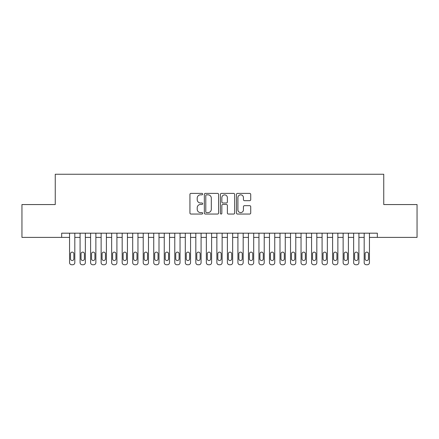<?xml version="1.0" encoding="UTF-8"?>
<svg xmlns="http://www.w3.org/2000/svg" width="439" height="439" viewBox="0 0 439 439"><rect width="100%" height="100%" fill="white"/><g stroke="black" fill="none" stroke-linecap="round" stroke-linejoin="round"><path stroke-width="0.66" d="M202.664 194.109A0.724 0.724 0 0 0 201.94 193.39L190.97 193.39A1.032 1.032 0 0 0 189.933 194.422L189.933 213.014A1.032 1.032 0 0 0 190.97 214.045L201.94 214.045A0.724 0.724 0 0 0 202.664 213.321A0.724 0.724 0 0 0 201.94 212.597L200.524 212.597A3.303 3.303 0 0 1 197.215 209.293L197.215 207.746A3.303 3.303 0 0 1 200.524 204.442L201.94 204.442A0.724 0.724 0 0 0 202.664 203.718A0.724 0.724 0 0 0 201.94 202.994L200.524 202.994A3.303 3.303 0 0 1 197.215 199.69L197.215 198.143A3.303 3.303 0 0 1 200.524 194.834L201.94 194.834A0.724 0.724 0 0 0 202.664 194.109M249.681 200.672A1.032 1.032 0 0 0 250.718 199.635L250.718 194.422A1.032 1.032 0 0 0 249.681 193.39L237.499 193.39A1.032 1.032 0 0 0 236.462 194.422L236.462 213.014A1.032 1.032 0 0 0 237.499 214.045L249.681 214.045A1.032 1.032 0 0 0 250.718 213.014L250.718 206.714A1.032 1.032 0 0 0 249.681 205.677L244.468 205.677A1.032 1.032 0 0 0 243.436 206.714L243.436 209.837A2.76 2.76 0 0 1 240.671 212.597A2.76 2.76 0 0 1 237.911 209.837L237.911 197.599A2.76 2.76 0 0 1 240.671 194.834A2.76 2.76 0 0 1 243.436 197.599L243.436 199.635A1.032 1.032 0 0 0 244.468 200.672L249.681 200.672M377.331 237.389L377.331 233.18L61.669 233.18L61.669 237.389L69.56 237.389L69.56 262.643A2.102 2.102 0 0 0 71.667 264.744L72.72 264.744A2.102 2.102 0 0 0 74.822 262.643L74.822 237.389L80.085 237.389L80.085 262.643A2.102 2.102 0 0 0 82.186 264.744L83.24 264.744A2.102 2.102 0 0 0 85.347 262.643L85.347 237.389L90.604 237.389L90.604 262.643A2.102 2.102 0 0 0 92.711 264.744L93.765 264.744A2.102 2.102 0 0 0 95.867 262.643L95.867 237.389L101.129 237.389L101.129 262.643A2.102 2.102 0 0 0 103.231 264.744L104.284 264.744A2.102 2.102 0 0 0 106.386 262.643L106.386 237.389L111.649 237.389L111.649 262.643A2.102 2.102 0 0 0 113.756 264.744L114.804 264.744A2.102 2.102 0 0 0 116.911 262.643L116.911 237.389L122.174 237.389L122.174 262.643A2.102 2.102 0 0 0 124.275 264.744L125.329 264.744A2.102 2.102 0 0 0 127.431 262.643L127.431 237.389L132.693 237.389L132.693 262.643A2.102 2.102 0 0 0 134.8 264.744L135.849 264.744A2.102 2.102 0 0 0 137.956 262.643L137.956 237.389L143.218 237.389L143.218 262.643A2.102 2.102 0 0 0 145.32 264.744L146.374 264.744A2.102 2.102 0 0 0 148.475 262.643L148.475 237.389L153.738 237.389L153.738 262.643A2.102 2.102 0 0 0 155.84 264.744L156.893 264.744A2.102 2.102 0 0 0 159 262.643L159 237.389L164.257 237.389L164.257 262.643A2.102 2.102 0 0 0 166.365 264.744L167.418 264.744A2.102 2.102 0 0 0 169.52 262.643L169.52 237.389L174.782 237.389L174.782 262.643A2.102 2.102 0 0 0 176.884 264.744L177.938 264.744A2.102 2.102 0 0 0 180.045 262.643L180.045 237.389L185.302 237.389L185.302 262.643A2.102 2.102 0 0 0 187.409 264.744L188.463 264.744A2.102 2.102 0 0 0 190.564 262.643L190.564 237.389L195.827 237.389L195.827 262.643A2.102 2.102 0 0 0 197.929 264.744L198.982 264.744A2.102 2.102 0 0 0 201.084 262.643L201.084 237.389L206.346 237.389L206.346 262.643A2.102 2.102 0 0 0 208.454 264.744L209.502 264.744A2.102 2.102 0 0 0 211.609 262.643L211.609 237.389L216.871 237.389L216.871 262.643A2.102 2.102 0 0 0 218.973 264.744L220.027 264.744A2.102 2.102 0 0 0 222.129 262.643L222.129 237.389L227.391 237.389L227.391 262.643A2.102 2.102 0 0 0 229.498 264.744L230.546 264.744A2.102 2.102 0 0 0 232.654 262.643L232.654 237.389L237.916 237.389L237.916 262.643A2.102 2.102 0 0 0 240.018 264.744L241.071 264.744A2.102 2.102 0 0 0 243.173 262.643L243.173 237.389L248.436 237.389L248.436 262.643A2.102 2.102 0 0 0 250.537 264.744L251.591 264.744A2.102 2.102 0 0 0 253.698 262.643L253.698 237.389L258.955 237.389L258.955 262.643A2.102 2.102 0 0 0 261.062 264.744L262.116 264.744A2.102 2.102 0 0 0 264.218 262.643L264.218 237.389L269.48 237.389L269.48 262.643A2.102 2.102 0 0 0 271.582 264.744L272.635 264.744A2.102 2.102 0 0 0 274.743 262.643L274.743 237.389L280 237.389L280 262.643A2.102 2.102 0 0 0 282.107 264.744L283.16 264.744A2.102 2.102 0 0 0 285.262 262.643L285.262 237.389L290.525 237.389L290.525 262.643A2.102 2.102 0 0 0 292.626 264.744L293.68 264.744A2.102 2.102 0 0 0 295.782 262.643L295.782 237.389L301.044 237.389L301.044 262.643A2.102 2.102 0 0 0 303.151 264.744L304.2 264.744A2.102 2.102 0 0 0 306.307 262.643L306.307 237.389L311.569 237.389L311.569 262.643A2.102 2.102 0 0 0 313.671 264.744L314.725 264.744A2.102 2.102 0 0 0 316.826 262.643L316.826 237.389L322.089 237.389L322.089 262.643A2.102 2.102 0 0 0 324.196 264.744L325.244 264.744A2.102 2.102 0 0 0 327.351 262.643L327.351 237.389L332.614 237.389L332.614 262.643A2.102 2.102 0 0 0 334.716 264.744L335.769 264.744A2.102 2.102 0 0 0 337.871 262.643L337.871 237.389L343.133 237.389L343.133 262.643A2.102 2.102 0 0 0 345.235 264.744L346.289 264.744A2.102 2.102 0 0 0 348.396 262.643L348.396 237.389L353.653 237.389L353.653 262.643A2.102 2.102 0 0 0 355.76 264.744L356.814 264.744A2.102 2.102 0 0 0 358.915 262.643L358.915 237.389L364.178 237.389L364.178 262.643A2.102 2.102 0 0 0 366.28 264.744L367.333 264.744A2.102 2.102 0 0 0 369.44 262.643L369.44 237.389L417.05 237.389L417.05 204.558L383.746 204.558L383.746 174.256L55.254 174.256L55.254 204.558L21.95 204.558L21.95 237.389L61.669 237.389M218.595 194.422A1.032 1.032 0 0 0 217.563 193.39L205.375 193.39A1.032 1.032 0 0 0 204.344 194.422L204.344 213.014A1.032 1.032 0 0 0 205.375 214.045L217.563 214.045A1.032 1.032 0 0 0 218.595 213.014L218.595 194.422M221.437 193.39L233.625 193.39A1.032 1.032 0 0 1 234.656 194.422L234.656 213.014A1.032 1.032 0 0 1 233.625 214.045L228.406 214.045A1.032 1.032 0 0 1 227.375 213.014L227.375 205.474A1.032 1.032 0 0 0 226.343 204.442L222.88 204.442A1.032 1.032 0 0 0 221.849 205.474L221.849 213.321A0.724 0.724 0 0 1 221.124 214.045A0.724 0.724 0 0 1 220.405 213.321L220.405 194.422A1.032 1.032 0 0 1 221.437 193.39M206.511 194.834A0.724 0.724 0 0 0 205.792 195.558L205.792 211.878A0.724 0.724 0 0 0 206.511 212.597L208.009 212.597A3.303 3.303 0 0 0 211.313 209.293L211.313 198.143A3.303 3.303 0 0 0 208.009 194.834L206.511 194.834M227.375 197.649A2.76 2.76 0 0 0 224.614 194.889A2.76 2.76 0 0 0 221.849 197.649L221.849 201.962A1.032 1.032 0 0 0 222.88 202.994L226.343 202.994A1.032 1.032 0 0 0 227.375 201.962L227.375 197.649M74.822 233.18L74.822 262.643M69.56 233.18L69.56 262.643M73.878 258.851A1.685 1.685 0 0 1 72.194 260.536A1.685 1.685 0 0 1 70.509 258.851L70.509 253.802A1.685 1.685 0 0 1 72.194 252.118A1.685 1.685 0 0 1 73.878 253.802L73.878 258.851M71.667 264.744L72.72 264.744M85.347 233.18L85.347 262.643M80.085 233.18L80.085 262.643M84.398 258.851A1.685 1.685 0 0 1 82.713 260.536A1.685 1.685 0 0 1 81.028 258.851L81.028 253.802A1.685 1.685 0 0 1 82.713 252.118A1.685 1.685 0 0 1 84.398 253.802L84.398 258.851M82.186 264.744L83.24 264.744M95.867 233.18L95.867 262.643M90.604 233.18L90.604 262.643M94.917 258.851A1.685 1.685 0 0 1 93.238 260.536A1.685 1.685 0 0 1 91.553 258.851L91.553 253.802A1.685 1.685 0 0 1 93.238 252.118A1.685 1.685 0 0 1 94.917 253.802L94.917 258.851M92.711 264.744L93.765 264.744M106.386 233.18L106.386 262.643M101.129 233.18L101.129 262.643M105.442 258.851A1.685 1.685 0 0 1 103.758 260.536A1.685 1.685 0 0 1 102.073 258.851L102.073 253.802A1.685 1.685 0 0 1 103.758 252.118A1.685 1.685 0 0 1 105.442 253.802L105.442 258.851M103.231 264.744L104.284 264.744M116.911 233.18L116.911 262.643M111.649 233.18L111.649 262.643M115.962 258.851A1.685 1.685 0 0 1 114.283 260.536A1.685 1.685 0 0 1 112.598 258.851L112.598 253.802A1.685 1.685 0 0 1 114.283 252.118A1.685 1.685 0 0 1 115.962 253.802L115.962 258.851M113.756 264.744L114.804 264.744M127.431 233.18L127.431 262.643M122.174 233.18L122.174 262.643M126.487 258.851A1.685 1.685 0 0 1 124.802 260.536A1.685 1.685 0 0 1 123.118 258.851L123.118 253.802A1.685 1.685 0 0 1 124.802 252.118A1.685 1.685 0 0 1 126.487 253.802L126.487 258.851M124.275 264.744L125.329 264.744M137.956 233.18L137.956 262.643M132.693 233.18L132.693 262.643M137.006 258.851A1.685 1.685 0 0 1 135.322 260.536A1.685 1.685 0 0 1 133.643 258.851L133.643 253.802A1.685 1.685 0 0 1 135.322 252.118A1.685 1.685 0 0 1 137.006 253.802L137.006 258.851M134.8 264.744L135.849 264.744M148.475 233.18L148.475 262.643M143.218 233.18L143.218 262.643M147.531 258.851A1.685 1.685 0 0 1 145.847 260.536A1.685 1.685 0 0 1 144.162 258.851L144.162 253.802A1.685 1.685 0 0 1 145.847 252.118A1.685 1.685 0 0 1 147.531 253.802L147.531 258.851M145.32 264.744L146.374 264.744M159 233.18L159 262.643M153.738 233.18L153.738 262.643M158.051 258.851A1.685 1.685 0 0 1 156.366 260.536A1.685 1.685 0 0 1 154.687 258.851L154.687 253.802A1.685 1.685 0 0 1 156.366 252.118A1.685 1.685 0 0 1 158.051 253.802L158.051 258.851M155.84 264.744L156.893 264.744M169.52 233.18L169.52 262.643M164.257 233.18L164.257 262.643M168.576 258.851A1.685 1.685 0 0 1 166.891 260.536A1.685 1.685 0 0 1 165.207 258.851L165.207 253.802A1.685 1.685 0 0 1 166.891 252.118A1.685 1.685 0 0 1 168.576 253.802L168.576 258.851M166.365 264.744L167.418 264.744M180.045 233.18L180.045 262.643M174.782 233.18L174.782 262.643M179.096 258.851A1.685 1.685 0 0 1 177.411 260.536A1.685 1.685 0 0 1 175.726 258.851L175.726 253.802A1.685 1.685 0 0 1 177.411 252.118A1.685 1.685 0 0 1 179.096 253.802L179.096 258.851M176.884 264.744L177.938 264.744M190.564 233.18L190.564 262.643M185.302 233.18L185.302 262.643M189.615 258.851A1.685 1.685 0 0 1 187.936 260.536A1.685 1.685 0 0 1 186.251 258.851L186.251 253.802A1.685 1.685 0 0 1 187.936 252.118A1.685 1.685 0 0 1 189.615 253.802L189.615 258.851M187.409 264.744L188.463 264.744M201.084 233.18L201.084 262.643M195.827 233.18L195.827 262.643M200.14 258.851A1.685 1.685 0 0 1 198.455 260.536A1.685 1.685 0 0 1 196.771 258.851L196.771 253.802A1.685 1.685 0 0 1 198.455 252.118A1.685 1.685 0 0 1 200.14 253.802L200.14 258.851M197.929 264.744L198.982 264.744M211.609 233.18L211.609 262.643M206.346 233.18L206.346 262.643M210.66 258.851A1.685 1.685 0 0 1 208.98 260.536A1.685 1.685 0 0 1 207.296 258.851L207.296 253.802A1.685 1.685 0 0 1 208.98 252.118A1.685 1.685 0 0 1 210.66 253.802L210.66 258.851M208.454 264.744L209.502 264.744M222.129 233.18L222.129 262.643M216.871 233.18L216.871 262.643M221.185 258.851A1.685 1.685 0 0 1 219.5 260.536A1.685 1.685 0 0 1 217.815 258.851L217.815 253.802A1.685 1.685 0 0 1 219.5 252.118A1.685 1.685 0 0 1 221.185 253.802L221.185 258.851M218.973 264.744L220.027 264.744M232.654 233.18L232.654 262.643M227.391 233.18L227.391 262.643M231.704 258.851A1.685 1.685 0 0 1 230.02 260.536A1.685 1.685 0 0 1 228.34 258.851L228.34 253.802A1.685 1.685 0 0 1 230.02 252.118A1.685 1.685 0 0 1 231.704 253.802L231.704 258.851M229.498 264.744L230.546 264.744M243.173 233.18L243.173 262.643M237.916 233.18L237.916 262.643M242.229 258.851A1.685 1.685 0 0 1 240.545 260.536A1.685 1.685 0 0 1 238.86 258.851L238.86 253.802A1.685 1.685 0 0 1 240.545 252.118A1.685 1.685 0 0 1 242.229 253.802L242.229 258.851M240.018 264.744L241.071 264.744M253.698 233.18L253.698 262.643M248.436 233.18L248.436 262.643M252.749 258.851A1.685 1.685 0 0 1 251.064 260.536A1.685 1.685 0 0 1 249.385 258.851L249.385 253.802A1.685 1.685 0 0 1 251.064 252.118A1.685 1.685 0 0 1 252.749 253.802L252.749 258.851M250.537 264.744L251.591 264.744M264.218 233.18L264.218 262.643M258.955 233.18L258.955 262.643M263.274 258.851A1.685 1.685 0 0 1 261.589 260.536A1.685 1.685 0 0 1 259.904 258.851L259.904 253.802A1.685 1.685 0 0 1 261.589 252.118A1.685 1.685 0 0 1 263.274 253.802L263.274 258.851M261.062 264.744L262.116 264.744M274.743 233.18L274.743 262.643M269.48 233.18L269.48 262.643M273.793 258.851A1.685 1.685 0 0 1 272.109 260.536A1.685 1.685 0 0 1 270.424 258.851L270.424 253.802A1.685 1.685 0 0 1 272.109 252.118A1.685 1.685 0 0 1 273.793 253.802L273.793 258.851M271.582 264.744L272.635 264.744M285.262 233.18L285.262 262.643M280 233.18L280 262.643M284.313 258.851A1.685 1.685 0 0 1 282.634 260.536A1.685 1.685 0 0 1 280.949 258.851L280.949 253.802A1.685 1.685 0 0 1 282.634 252.118A1.685 1.685 0 0 1 284.313 253.802L284.313 258.851M282.107 264.744L283.16 264.744M295.782 233.18L295.782 262.643M290.525 233.18L290.525 262.643M294.838 258.851A1.685 1.685 0 0 1 293.153 260.536A1.685 1.685 0 0 1 291.469 258.851L291.469 253.802A1.685 1.685 0 0 1 293.153 252.118A1.685 1.685 0 0 1 294.838 253.802L294.838 258.851M292.626 264.744L293.68 264.744M306.307 233.18L306.307 262.643M301.044 233.18L301.044 262.643M305.357 258.851A1.685 1.685 0 0 1 303.678 260.536A1.685 1.685 0 0 1 301.994 258.851L301.994 253.802A1.685 1.685 0 0 1 303.678 252.118A1.685 1.685 0 0 1 305.357 253.802L305.357 258.851M303.151 264.744L304.2 264.744M316.826 233.18L316.826 262.643M311.569 233.18L311.569 262.643M315.882 258.851A1.685 1.685 0 0 1 314.198 260.536A1.685 1.685 0 0 1 312.513 258.851L312.513 253.802A1.685 1.685 0 0 1 314.198 252.118A1.685 1.685 0 0 1 315.882 253.802L315.882 258.851M313.671 264.744L314.725 264.744M327.351 233.18L327.351 262.643M322.089 233.18L322.089 262.643M326.402 258.851A1.685 1.685 0 0 1 324.717 260.536A1.685 1.685 0 0 1 323.038 258.851L323.038 253.802A1.685 1.685 0 0 1 324.717 252.118A1.685 1.685 0 0 1 326.402 253.802L326.402 258.851M324.196 264.744L325.244 264.744M337.871 233.18L337.871 262.643M332.614 233.18L332.614 262.643M336.927 258.851A1.685 1.685 0 0 1 335.242 260.536A1.685 1.685 0 0 1 333.558 258.851L333.558 253.802A1.685 1.685 0 0 1 335.242 252.118A1.685 1.685 0 0 1 336.927 253.802L336.927 258.851M334.716 264.744L335.769 264.744M348.396 233.18L348.396 262.643M343.133 233.18L343.133 262.643M347.447 258.851A1.685 1.685 0 0 1 345.762 260.536A1.685 1.685 0 0 1 344.083 258.851L344.083 253.802A1.685 1.685 0 0 1 345.762 252.118A1.685 1.685 0 0 1 347.447 253.802L347.447 258.851M345.235 264.744L346.289 264.744M358.915 233.18L358.915 262.643M353.653 233.18L353.653 262.643M357.972 258.851A1.685 1.685 0 0 1 356.287 260.536A1.685 1.685 0 0 1 354.602 258.851L354.602 253.802A1.685 1.685 0 0 1 356.287 252.118A1.685 1.685 0 0 1 357.972 253.802L357.972 258.851M355.76 264.744L356.814 264.744M369.44 233.18L369.44 262.643M364.178 233.18L364.178 262.643M368.491 258.851A1.685 1.685 0 0 1 366.806 260.536A1.685 1.685 0 0 1 365.122 258.851L365.122 253.802A1.685 1.685 0 0 1 366.806 252.118A1.685 1.685 0 0 1 368.491 253.802L368.491 258.851M366.28 264.744L367.333 264.744"/></g></svg>
